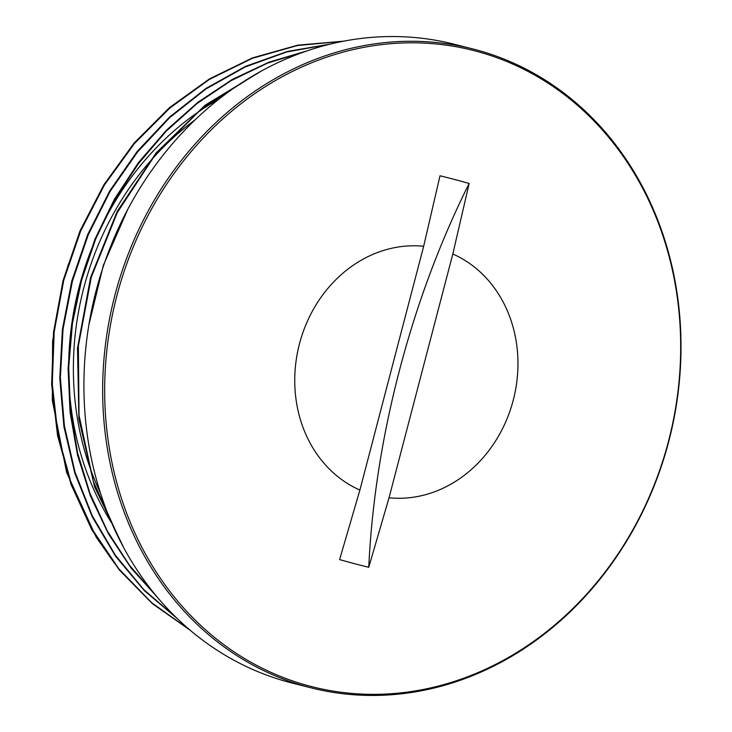 <?xml version="1.0" encoding="UTF-8"?>
<svg xmlns="http://www.w3.org/2000/svg" width="732" height="732" viewBox="0 0 732 732"><rect width="100%" height="100%" fill="white"/><g stroke="black" fill="none" stroke-linecap="round" stroke-linejoin="round"><path stroke-width="1.1" d="M68.497 263.868L63.053 282.259L52.603 341.075L52.32 400.377L66.594 472.35L96.139 537.05L114.366 563.155M343.052 41.285L297.357 45.54L252.403 58.304L209.498 79.358L169.806 108.061L134.432 143.554L104.466 184.912L80.676 230.973L63.721 280.383L54.186 331.806L52.265 383.797L57.984 434.89L71.297 483.623L91.765 528.678L118.794 568.782L151.716 602.738L189.561 629.694M329.272 44.332L286.67 51.981L245.174 66.987L205.848 89.048L169.668 117.669L137.479 152.064L110.102 191.4L88.27 234.762L72.45 281.051L63.044 329.116L60.363 377.785L64.407 425.878L75.057 472.204L92.159 515.584L115.235 555.002L143.682 589.507L176.87 618.165M305.107 51.533L267.482 63.153L231.294 80.538L197.283 103.349L166.164 131.22L138.513 163.547L114.86 199.644L95.727 238.852L81.526 280.393L72.45 323.434L68.707 367.107L70.455 410.551L77.601 452.925L89.972 493.386L107.384 531.103L129.509 565.333L155.852 595.436M257.078 73.429L202.27 108.126L154.864 155.312L117.248 212.692L91.271 277.309L78.361 345.998L79.029 415.282L93.421 481.683L120.679 541.927M343.674 41.166L297.787 45.155L252.641 57.837L209.508 78.864L169.586 107.54L134.066 143.133L103.935 184.665L80.008 230.864L63.062 280.493L53.537 332.154L51.643 384.346L57.563 435.604L71.068 484.493L91.738 529.639L119.096 569.706L152.32 603.616L190.448 630.444M330.324 44.066L287.466 51.432L245.714 66.283L206.131 88.334L169.659 116.955L137.223 151.423L109.699 190.96L87.694 234.533L71.773 281.042L62.403 329.373L59.777 378.316L63.904 426.637L74.81 473.128L92.168 516.664L115.51 556.174L144.323 590.605L177.894 619.153M307.111 50.837L269.01 62.165L232.355 79.395L197.915 102.27L166.356 130.278L138.302 162.806L114.375 199.25L95.078 238.888L80.73 280.878L71.644 324.368L68.094 368.498L70.08 412.391L77.528 455.13L90.365 495.839L108.354 533.71L131.046 568.014L158.011 598.017M261.846 70.766L205.17 105.161L156.117 152.924L117.184 211.42L90.558 277.657L77.519 348.103L78.91 419.043L94.565 486.798L123.745 547.728M127.734 209.416L103.358 265.304L88.874 324.871M116.91 295.637A328.192 285.242 -75.8 0 1 475.727 51.075A328.192 285.242 -75.8 0 1 668.435 441.515A328.192 285.242 -75.8 0 1 309.618 686.085A328.192 285.242 -75.8 0 1 116.91 295.637M114.942 295.133A329.528 286.404 104.2 0 0 311.109 687.851A329.528 286.404 104.2 0 0 669.506 438.523A329.528 286.404 104.2 0 0 472.552 48.87A329.528 286.404 104.2 0 0 114.942 295.133M440.005 175.781A941.059 753.576 -34.7 0 1 454.654 179.496A941.059 753.576 -34.7 0 1 469.157 183.485L452.815 253.995A127.185 110.541 -75.8 0 1 513.223 400.294A127.185 110.541 -75.8 0 1 389.04 497.778L368.754 567.291A941.059 750.035 -116.5 0 1 354.178 563.585A941.059 750.044 -116.5 0 1 339.611 559.587L359.897 490.074A127.185 110.541 -75.8 0 1 299.489 343.765A127.185 110.541 -75.8 0 1 423.663 246.281L440.005 175.781M311.109 687.851L292.37 683.121A329.528 286.404 -75.8 0 1 96.203 290.394A329.528 286.404 -75.8 0 1 453.813 44.14L472.552 48.87M469.157 183.485A503.698 249.1 -75.2 0 0 368.754 567.291M452.815 253.995L389.04 497.778M359.897 490.074L423.663 246.281M111.895 523.389A283.732 246.602 -75.8 0 1 79.239 286.569A283.732 246.602 -75.8 0 1 219.124 98.976M195.078 119.856A280.264 243.582 104.2 0 0 83.823 287.758A280.264 243.582 104.2 0 0 100.65 493.597"/></g></svg>
